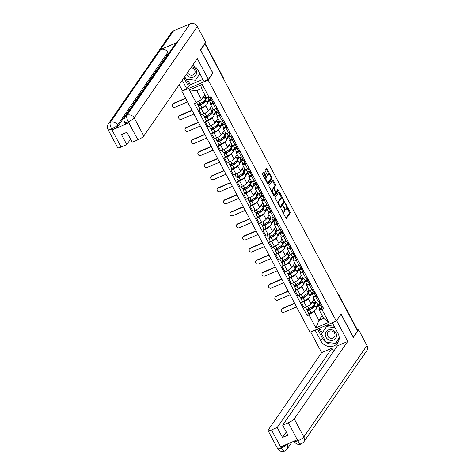 <?xml version="1.0" encoding="UTF-8"?>
<svg xmlns="http://www.w3.org/2000/svg" width="475" height="475" viewBox="0 0 475 475"><rect width="100%" height="100%" fill="white"/><g stroke="black" fill="none" stroke-linecap="round" stroke-linejoin="round"><path stroke-width="0.71" d="M281.372 209.178L285.79 217.983A0.879 0.321 66.8 0 0 286.348 218.488A0.879 0.321 66.8 0 0 286.407 218.435L290.201 212.942A0.879 0.321 66.8 0 0 290.005 211.88L285.718 203.817L285.291 203.502L285.98 205.289A2.814 1.033 66.8 0 1 286.597 208.691L286.283 209.148A2.814 1.033 66.8 0 1 286.098 209.309A2.814 1.033 66.8 0 1 284.317 207.7L283.332 206.34L284.02 208.127A2.814 1.033 66.8 0 1 284.638 211.529L284.323 211.987A2.814 1.033 66.8 0 1 284.133 212.147A2.814 1.033 66.8 0 1 282.352 210.538L281.372 209.178M264.343 172.698A0.879 0.321 66.8 0 0 263.785 172.193A0.879 0.321 66.8 0 0 263.726 172.241L262.663 173.785A0.879 0.321 66.8 0 0 262.859 174.848L267.615 183.801A0.879 0.321 66.8 0 0 268.173 184.306A0.879 0.321 66.8 0 0 268.233 184.252L272.027 178.76A0.879 0.321 66.8 0 0 271.831 177.697L267.069 168.744A0.879 0.321 66.8 0 0 266.517 168.239A0.879 0.321 66.8 0 0 266.457 168.292L265.175 170.151A0.879 0.321 66.8 0 0 265.365 171.214L267.401 175.049A0.879 0.321 66.8 0 0 267.959 175.548A0.879 0.321 66.8 0 0 268.019 175.501L268.654 174.58A2.351 0.861 66.8 0 1 268.808 174.444A2.351 0.861 66.8 0 1 270.418 176.029A2.351 0.861 66.8 0 1 270.809 178.636L268.316 182.252A2.351 0.861 66.8 0 1 268.161 182.388A2.351 0.861 66.8 0 1 266.552 180.809A2.351 0.861 66.8 0 1 266.154 178.196L266.57 177.591A0.879 0.321 66.8 0 0 266.38 176.528L264.343 172.698L263.577 173.025A0.879 0.321 66.8 0 0 263.387 172.734M208.145 80.02L212.937 73.085L200.688 50.053L204.963 43.866L357.61 330.956L353.335 337.143L341.086 314.106L336.3 321.041L208.145 80.02L181.877 91.259L310.032 332.28L336.3 321.041M275.209 197.38A0.879 0.321 66.8 0 0 275.405 198.443L280.161 207.397A0.879 0.321 66.8 0 0 280.719 207.902A0.879 0.321 66.8 0 0 280.778 207.854L284.572 202.356A0.879 0.321 66.8 0 0 284.377 201.293L279.621 192.339A0.879 0.321 66.8 0 0 279.062 191.841A0.879 0.321 66.8 0 0 279.003 191.888L275.209 197.38M273.891 195.599L269.129 186.645A0.879 0.321 66.8 0 1 268.939 185.583L272.733 180.09A0.879 0.321 66.8 0 1 272.787 180.043A0.879 0.321 66.8 0 1 273.345 180.542L275.381 184.377A0.879 0.321 66.8 0 1 275.577 185.44L274.033 187.667A0.879 0.321 66.8 0 0 274.229 188.729L275.583 191.271A0.879 0.321 66.8 0 0 276.135 191.775A0.879 0.321 66.8 0 0 276.195 191.728L277.839 189.371L278.362 190.469L274.502 196.056A0.879 0.321 66.8 0 1 274.449 196.104A0.879 0.321 66.8 0 1 273.891 195.599M182.358 90.565L181.877 91.259M204.963 43.866L204.446 44.086M338.758 295.498L338.889 295.302A1.793 0.374 152 0 0 338.942 295.118L357.556 330.131A1.793 0.374 152 0 1 357.509 330.321L338.889 295.302A1.793 1.621 -145.4 0 0 338.295 294.631M316.968 295.996L315.59 296.584A4.121 0.861 152 0 1 312.942 297.089L315.655 302.189A4.121 0.861 -28 0 0 318.303 301.684L319.681 301.097M308.714 298.098L308.305 298.692A4.121 0.861 152 0 1 303.798 301.631L306.506 306.731A4.121 0.861 -28 0 0 311.018 303.792L314.117 299.303M306.506 306.731L304.172 307.729L301.459 302.628L302.349 301.34M312.942 297.089A4.121 0.861 152 0 1 313.055 296.661L313.387 296.18M303.798 301.631L301.459 302.628M311.915 293.467L310.05 296.163M310.555 283.937L309.178 284.525A4.121 0.861 152 0 1 306.529 285.03L309.243 290.13A4.121 0.861 -28 0 0 311.891 289.625L313.268 289.038M295.937 289.287L295.046 290.569L297.76 295.67L300.099 294.672A4.121 0.861 -28 0 0 304.606 291.733L307.705 287.244M306.529 285.03A4.121 0.861 152 0 1 306.642 284.602L306.975 284.121M302.308 286.039L301.892 286.633A4.121 0.861 152 0 1 297.386 289.572L295.046 290.569M305.502 281.408L303.638 284.103M304.142 271.878L302.765 272.466A4.121 0.861 152 0 1 300.117 272.971L302.83 278.071A4.121 0.861 -28 0 0 305.478 277.566L306.856 276.978M289.524 277.228L288.634 278.51L291.347 283.611L293.687 282.613A4.121 0.861 -28 0 0 298.193 279.674L301.298 275.185M300.117 272.971A4.121 0.861 152 0 1 300.23 272.543L300.562 272.062M295.895 273.98L295.48 274.574A4.121 0.861 152 0 1 290.973 277.513L288.634 278.51M299.09 269.349L297.231 272.044M297.73 259.819L296.353 260.407A4.121 0.861 152 0 1 293.704 260.912L296.418 266.012A4.121 0.861 -28 0 0 299.066 265.507L300.443 264.919M283.112 265.169L282.227 266.451L284.935 271.552L287.274 270.554A4.121 0.861 -28 0 0 291.781 267.615L294.886 263.126M293.704 260.912A4.121 0.861 152 0 1 293.817 260.484L294.15 260.003M289.483 261.921L289.073 262.515A4.121 0.861 152 0 1 284.561 265.454L282.227 266.451M292.677 257.29L290.819 259.985M291.317 247.76L289.94 248.348A4.121 0.861 152 0 1 287.292 248.852L290.005 253.953A4.121 0.861 -28 0 0 292.653 253.448L294.031 252.86M276.699 253.11L275.815 254.392L278.528 259.493L280.862 258.495A4.121 0.861 -28 0 0 285.374 255.556L288.473 251.067M287.292 248.852A4.121 0.861 152 0 1 287.405 248.425L287.737 247.944M283.07 249.862L282.661 250.456A4.121 0.861 152 0 1 278.148 253.395L275.815 254.392M286.265 245.231L284.406 247.926M284.905 235.701L283.533 236.289A4.121 0.861 152 0 1 280.879 236.793L283.593 241.894A4.121 0.861 -28 0 0 286.241 241.389L287.618 240.801M270.287 241.051L269.402 242.333L272.116 247.433L274.449 246.436A4.121 0.861 -28 0 0 278.962 243.497L282.061 239.008M280.879 236.793A4.121 0.861 152 0 1 280.998 236.366L281.331 235.885M276.658 237.803L276.248 238.397A4.121 0.861 152 0 1 271.736 241.336L269.402 242.333M279.858 233.172L277.994 235.867M278.493 223.642L277.121 224.23A4.121 0.861 152 0 1 274.473 224.734L277.18 229.835A4.121 0.861 -28 0 0 279.834 229.33L281.206 228.742M263.874 228.992L262.99 230.274L265.703 235.38L268.037 234.377A4.121 0.861 -28 0 0 272.549 231.438L275.648 226.949M274.473 224.734A4.121 0.861 152 0 1 274.586 224.307L274.918 223.826M270.245 225.744L269.836 226.338A4.121 0.861 152 0 1 265.323 229.277L262.99 230.274M273.446 221.112L271.581 223.808M272.086 211.583L270.708 212.171A4.121 0.861 152 0 1 268.06 212.675L270.774 217.776A4.121 0.861 -28 0 0 273.422 217.271L274.793 216.683M257.468 216.933L256.577 218.215L259.291 223.321L261.624 222.318A4.121 0.861 -28 0 0 266.137 219.385L269.236 214.89M268.06 212.675A4.121 0.861 152 0 1 268.173 212.248L268.506 211.767M263.833 213.685L263.423 214.278A4.121 0.861 152 0 1 258.911 217.217L256.577 218.215M267.033 209.053L265.169 211.749M265.673 199.524L264.296 200.112A4.121 0.861 152 0 1 261.648 200.616L264.361 205.717A4.121 0.861 -28 0 0 267.009 205.212L268.387 204.624M251.055 204.873L250.165 206.156L252.878 211.262L255.212 210.259A4.121 0.861 -28 0 0 259.724 207.326L262.823 202.831M261.648 200.616A4.121 0.861 152 0 1 261.761 200.189L262.093 199.708M257.42 201.626L257.011 202.219A4.121 0.861 152 0 1 252.504 205.158L250.165 206.156M260.621 196.994L258.756 199.69M259.261 187.465L257.883 188.053A4.121 0.861 152 0 1 255.235 188.557L257.949 193.658A4.121 0.861 -28 0 0 260.597 193.159L261.974 192.565M244.643 192.814L243.752 194.097L246.466 199.203L248.805 198.2A4.121 0.861 -28 0 0 253.312 195.267L256.417 190.772M255.235 188.557A4.121 0.861 152 0 1 255.348 188.13L255.681 187.649M251.014 189.567L250.598 190.16A4.121 0.861 152 0 1 246.092 193.099L243.752 194.097M254.208 184.935L252.35 187.631M252.848 175.406L251.471 175.993A4.121 0.861 152 0 1 248.823 176.498L251.536 181.598A4.121 0.861 -28 0 0 254.184 181.1L255.562 180.506M238.23 180.755L237.34 182.044L240.053 187.144L242.393 186.141A4.121 0.861 -28 0 0 246.899 183.208L250.004 178.713M248.823 176.498A4.121 0.861 152 0 1 248.936 176.071L249.268 175.59M244.601 177.507L244.192 178.101A4.121 0.861 152 0 1 239.679 181.04L237.34 182.044M247.796 172.882L245.937 175.578M246.436 163.347L245.058 163.934A4.121 0.861 152 0 1 242.41 164.439L245.124 169.539A4.121 0.861 -28 0 0 247.772 169.041L249.149 168.447M231.818 168.696L230.933 169.985L233.641 175.085L235.98 174.082A4.121 0.861 -28 0 0 240.493 171.148L243.592 166.654M242.41 164.439A4.121 0.861 152 0 1 242.523 164.012L242.856 163.531M238.189 165.448L237.779 166.048A4.121 0.861 152 0 1 233.267 168.981L230.933 169.985M241.383 160.823L239.525 163.519M240.023 151.287L238.646 151.875A4.121 0.861 152 0 1 235.998 152.38L238.711 157.48A4.121 0.861 -28 0 0 241.359 156.982L242.737 156.394M225.405 156.637L224.521 157.926L227.234 163.026L229.567 162.028A4.121 0.861 -28 0 0 234.08 159.089L237.179 154.601M235.998 152.38A4.121 0.861 152 0 1 236.111 151.952L236.443 151.472M231.776 153.389L231.367 153.989A4.121 0.861 152 0 1 226.854 156.922L224.521 157.926M234.971 148.764L233.112 151.46M233.611 139.228L232.239 139.816A4.121 0.861 152 0 1 229.591 140.321L232.299 145.421A4.121 0.861 -28 0 0 234.947 144.923L236.324 144.335M218.993 144.578L218.108 145.867L220.822 150.967L223.155 149.969A4.121 0.861 -28 0 0 227.667 147.03L230.767 142.542M229.591 140.321A4.121 0.861 152 0 1 229.704 139.893L230.037 139.412M225.364 141.33L224.954 141.93A4.121 0.861 152 0 1 220.442 144.863L218.108 145.867M228.564 136.705L226.7 139.401M227.198 127.169L225.827 127.763A4.121 0.861 152 0 1 223.179 128.262L225.892 133.368A4.121 0.861 -28 0 0 228.54 132.863L229.912 132.276M212.58 132.519L211.696 133.808L214.409 138.908L216.743 137.91A4.121 0.861 -28 0 0 221.255 134.971L224.354 130.482M223.179 128.262A4.121 0.861 152 0 1 223.292 127.84L223.624 127.353M218.951 129.271L218.542 129.871A4.121 0.861 152 0 1 214.029 132.804L211.696 133.808M222.152 124.646L220.287 127.342M220.792 115.11L219.414 115.704A4.121 0.861 152 0 1 216.766 116.203L219.48 121.309A4.121 0.861 -28 0 0 222.128 120.804L223.499 120.217M206.174 120.46L205.283 121.748L207.997 126.849L210.33 125.851A4.121 0.861 -28 0 0 214.842 122.912L217.942 118.423M216.766 116.203A4.121 0.861 152 0 1 216.879 115.781L217.212 115.3M212.539 117.218L212.129 117.812A4.121 0.861 152 0 1 207.617 120.745L205.283 121.748M215.739 112.587L213.875 115.282M214.379 103.057L213.002 103.645A4.121 0.861 152 0 1 210.354 104.144L213.067 109.25A4.121 0.861 -28 0 0 215.715 108.745L217.093 108.157M199.761 108.401L198.871 109.689L201.584 114.79L203.917 113.792A4.121 0.861 -28 0 0 208.43 110.853L211.529 106.364M210.354 104.144A4.121 0.861 152 0 1 210.467 103.722L210.799 103.241M206.126 105.159L205.717 105.753A4.121 0.861 152 0 1 201.21 108.692L198.871 109.689M209.327 100.528L207.462 103.223M315.127 310.157L314.201 311.499L318.927 320.387L323.677 318.357L318.951 309.463L319.8 308.239M318.327 305.526L316.463 308.222M322.222 315.62L318.927 320.387L315.911 327.869L309.005 314.883L314.201 311.499M318.951 309.463L321.872 309.373L328.777 322.365L315.911 327.869M196.306 102.927L189.4 89.941L202.267 84.437L209.172 97.423L206.251 97.512L201.525 88.617L196.775 90.654L201.501 99.542L194.507 103.692L307.206 315.649L309.005 314.883M321.872 309.373L323.671 308.608L210.971 96.651L209.172 97.423M201.501 99.542L204.796 94.774M308.762 313.399L307.206 315.649M328.777 322.365L323.677 318.357M201.525 88.617L202.267 84.437M196.775 90.654L189.4 89.941M282.803 212.367A2.814 1.033 66.8 0 0 283.367 212.473L284.133 212.147M284.543 209.362A2.814 1.033 66.8 0 0 285.332 209.635L286.098 209.309M285.98 218.274L289.435 213.269A0.879 0.321 66.8 0 0 289.239 212.206L286.728 207.474M281.835 198.283L278.855 192.672A0.879 0.321 66.8 0 0 278.665 192.381M280.351 207.688L283.807 202.688A0.879 0.321 66.8 0 0 283.682 201.768M280.012 206.138L280.446 206.453L283.777 201.632L283.053 199.785A2.814 1.033 66.8 0 0 281.277 198.176A2.814 1.033 66.8 0 0 281.087 198.336L278.813 201.632A2.814 1.033 66.8 0 0 279.431 205.034L280.012 206.138L279.591 206.316M281.277 198.176L280.511 198.508A2.814 1.033 66.8 0 0 280.321 198.663L281.087 198.336M277.917 203.175A2.814 1.033 66.8 0 1 278.047 201.958L280.321 198.663M273.303 188.688A0.879 0.321 66.8 0 1 273.273 187.993L274.811 185.767A0.879 0.321 66.8 0 0 274.615 184.704L272.579 180.868A0.879 0.321 66.8 0 0 272.389 180.583M274.081 195.89L277.596 190.796L277.412 189.964M272.442 189.976A2.351 0.861 66.8 0 0 272.834 192.589A2.351 0.861 66.8 0 0 274.443 194.168A2.351 0.861 66.8 0 0 274.598 194.037L275.476 192.761A0.879 0.321 66.8 0 0 275.286 191.698L273.933 189.157A0.879 0.321 66.8 0 0 273.38 188.652A0.879 0.321 66.8 0 0 273.321 188.706L271.676 190.309A2.351 0.861 66.8 0 0 271.552 191.199M273.279 194.447A2.351 0.861 66.8 0 0 273.677 194.495L274.443 194.168M272.686 188.973A0.879 0.321 66.8 0 0 272.614 188.985A0.879 0.321 66.8 0 0 272.555 189.032L273.321 188.706M271.676 190.309L272.555 189.032M265.264 179.378A2.351 0.861 66.8 0 1 265.388 178.523L265.804 177.917A0.879 0.321 66.8 0 0 265.614 176.854L263.577 173.025M267.021 182.679A2.351 0.861 66.8 0 0 267.395 182.715L268.161 182.388M268.808 174.444L268.043 174.776A2.351 0.861 66.8 0 0 267.888 174.907L268.654 174.58M267.591 175.334L267.888 174.907M269.183 174.479L266.303 169.07A0.879 0.321 66.8 0 0 266.119 168.785M267.805 184.092L271.261 179.087A0.879 0.321 66.8 0 0 271.065 178.024L270.94 177.787M312.746 301.287A6.804 1.425 152 0 1 312.829 301.387A6.804 1.425 152 0 1 312.645 302.094A6.804 1.425 152 0 1 311.256 303.448M312.829 301.387L314.331 304.208A6.804 1.425 152 0 1 314.147 304.914A6.804 1.425 152 0 1 308.94 308.691L308.821 308.75A2.262 0.475 152 0 1 306.624 309.385L305.455 307.183M313.322 305.799A5.641 1.182 152 0 1 313.963 305.995A5.641 1.182 152 0 1 313.809 306.577A5.641 1.182 152 0 1 309.492 309.706L308.311 310.074L309.385 308.453M308.293 309.017L307.343 310.389A2.262 0.475 -28 0 0 307.283 310.62A2.262 0.475 -28 0 0 309.48 309.991L309.593 309.932A6.804 1.425 -28 0 0 314.8 306.149A6.804 1.425 -28 0 0 314.99 305.449A6.804 1.425 -28 0 0 314.266 305.211L315.845 302.925L315.186 301.684L313.945 303.483M314.99 305.449L316.492 308.269A6.804 1.425 152 0 1 316.303 308.976A6.804 1.425 152 0 1 311.095 312.752L310.983 312.811A2.262 0.475 152 0 1 308.78 313.447L307.283 310.62M294.678 303.4L282.215 308.732A2.013 1.829 -145.4 0 0 281.711 311.63A2.013 1.829 -145.4 0 0 284.062 312.212L296.525 306.88M281.479 309.326L281.764 308.922A2.013 1.829 34.6 0 1 282.494 308.328L294.553 303.169M318.66 304.285A6.804 1.425 -28 0 0 318.214 305.318A6.804 1.425 -28 0 0 320.572 305.235L320.661 305.205A2.262 0.475 -28 0 0 321.652 304.813M323.154 307.634A2.262 0.475 152 0 1 322.163 308.026L322.074 308.055A6.804 1.425 152 0 1 319.717 308.138L318.214 305.318M320.999 303.572A2.262 0.475 152 0 1 320.008 303.97L319.912 303.994A6.804 1.425 152 0 1 317.555 304.077L316.593 302.266M321.533 304.588L321.195 304.701A5.641 1.182 152 0 1 319.242 304.772A5.641 1.182 152 0 1 319.438 304.131M313.197 305.906L313.66 306.773M318.333 304.315L316.101 307.545M314.497 302.688L314.848 303.347L314.296 304.148M314.848 303.347L315.845 302.925M335.35 343.354L339.203 337.725L335.35 343.354L325.969 342.243A10.07 9.132 -145.4 0 1 322.507 338.384L320.815 340.842A10.07 9.132 -145.4 0 0 337.719 342.879A10.07 9.132 -145.4 0 0 338.046 333.468L332.34 322.739M320.815 340.842L315.109 330.107M310.703 331.995L321.67 352.622L331.972 348.211L277.216 427.5L271.51 429.94L281.248 448.067L280.743 446.862L297.213 439.82L297.902 440.937L288.361 422.732A5.373 1.122 -28 0 0 294.245 418.902L303.84 436.947L366.967 345.539L358.607 329.804L353.347 337.422L341.014 314.236L336.615 320.607L347.712 341.478L294.245 418.902M333.64 351.346L331.972 348.211M286.288 432.012L282.518 437.469L287.957 435.142L282.655 425.173L337.41 345.883L347.712 341.478M321.67 352.622L268.203 430.041A5.373 1.122 -28 0 0 268.054 430.593A5.373 1.122 -28 0 0 271.51 429.94M366.967 345.539A5.504 4.993 34.6 0 1 366.789 350.681L303.662 442.094A5.504 4.993 34.6 0 0 303.84 436.947A5.373 1.122 152 0 1 297.956 440.782M357.544 330.262L358.607 329.804M282.655 425.173L288.361 422.732M282.518 437.469L277.216 427.5M325.992 342.249A10.07 9.132 -145.4 0 0 338.455 341.572M322.507 338.384L317.555 329.062M335.403 343.277L339.203 338.188M318.778 328.54L321.587 333.818M336.045 342.344L336.342 342.38M319.705 328.142L322.228 332.88M287.185 444.077C286.188 445.277 284.228 446.553 281.301 447.907M287.197 444.101A5.504 4.993 34.6 0 1 287.007 449.219L284.685 451.131C281.675 452.111 279.336 451.28 277.655 448.643A5.373 1.122 -28 0 0 281.111 447.99M285.042 450.828C284.127 451.678 282.863 450.757 281.253 448.079M294.114 441.144L294.31 441.518C295.978 444.137 298.306 444.974 301.298 444.018L303.662 442.094M301.661 443.715C300.752 444.57 299.499 443.644 297.902 440.948M169.035 53.057L168.358 53.348L118.115 126.107A5.373 1.122 152 0 1 112.231 129.936L128.695 122.888A5.373 1.122 152 0 1 125.246 123.548L124.688 122.502C123.737 120.567 123.844 118.667 125.014 116.802L175.263 44.044A5.504 4.993 34.6 0 1 177.223 42.435L190.107 23.78A5.504 4.993 34.6 0 1 197.345 26.523L205.711 42.251L200.45 49.869L212.782 73.061L208.377 79.432L203.977 81.32L198.14 70.342A10.07 9.132 -145.4 0 0 192.583 65.366M208.377 79.432L197.279 58.562L143.812 135.981A5.373 1.122 152 0 1 137.928 139.816L132.228 142.257L126.926 132.282L121.487 134.609L126.789 144.584L121.083 147.024A5.373 1.122 152 0 1 117.628 147.678L108.033 129.627A5.373 1.122 -28 0 0 111.482 128.974L121.083 147.024M187.382 79.272L190.309 84.776L189.662 85.708L188.438 86.236L186.74 88.688L182.341 90.577L179.223 84.71M186.74 88.688L182.275 80.287M190.309 84.776L202.938 79.373M108.033 129.627C107.077 127.692 107.184 125.792 108.359 123.927L171.487 32.52A5.504 4.993 34.6 0 1 173.488 30.893L160.603 49.548A5.504 4.993 34.6 0 1 167.806 52.303L117.562 125.062L118.115 126.107M190.107 23.78L173.488 30.893M125.014 116.802A5.504 4.993 34.6 0 1 126.979 115.193L177.223 42.435L160.603 49.548L110.36 122.307C109.701 123.72 110.099 125.887 111.536 128.808L111.482 128.974M126.789 144.584L130.56 139.122M168.358 53.348L167.806 52.303M188.438 86.236L183.973 77.835M186.164 79.129L189.662 85.708M124.836 121.95C124.308 122.948 125.412 122.912 128.143 121.849L128.695 122.888M197.345 26.523L134.217 117.937A5.504 4.993 34.6 0 0 126.979 115.193C126.326 116.612 126.73 118.774 128.191 121.677L128.143 121.849M333.581 340.035A5.819 5.278 -145.4 0 0 335.89 332.88A5.819 5.278 -145.4 0 0 328.237 329.983A5.819 5.278 -145.4 0 0 325.933 337.137A5.819 5.278 -145.4 0 0 333.581 340.035M332.993 338.081A3.984 3.61 -145.4 0 0 334.442 336.906A3.984 3.61 -145.4 0 0 333.99 332.352A3.984 3.61 -145.4 0 0 329.335 331.2A3.984 3.61 -145.4 0 0 327.887 332.375A3.984 3.61 -145.4 0 0 328.338 336.935A3.984 3.61 -145.4 0 0 332.993 338.081M325.969 342.243L321.533 333.901L327.334 325.423L334.198 326.23M326.473 326.663L334.958 327.667M186.295 74.468A5.819 5.278 -145.4 0 0 193.675 76.908A5.819 5.278 -145.4 0 0 196.561 71.404A5.819 5.278 -145.4 0 0 191.757 66.559M187.643 72.521A3.984 3.61 -145.4 0 0 193.088 74.955A3.984 3.61 -145.4 0 0 194.536 73.779A3.984 3.61 -145.4 0 0 194.554 69.861A3.984 3.61 -145.4 0 0 190.914 67.777M195.439 80.228L199.916 73.678L195.439 80.228L186.063 79.117L184.769 76.683M306.333 289.233A6.804 1.425 152 0 1 306.423 289.328A6.804 1.425 152 0 1 306.233 290.035A6.804 1.425 152 0 1 304.849 291.389M306.423 289.328L307.919 292.155A6.804 1.425 152 0 1 307.735 292.855A6.804 1.425 152 0 1 302.527 296.632L302.415 296.691A2.262 0.475 152 0 1 300.212 297.326L299.042 295.123M306.909 293.74A5.641 1.182 152 0 1 307.551 293.936A5.641 1.182 152 0 1 307.396 294.518A5.641 1.182 152 0 1 303.08 297.653L301.898 298.015L302.973 296.394M301.88 296.958L300.93 298.33A2.262 0.475 -28 0 0 300.871 298.561A2.262 0.475 -28 0 0 303.068 297.932L303.181 297.873A6.804 1.425 -28 0 0 308.388 294.09A6.804 1.425 -28 0 0 308.578 293.39A6.804 1.425 -28 0 0 307.853 293.152L309.433 290.866L308.774 289.625L307.533 291.424M308.578 293.39L310.08 296.21A6.804 1.425 152 0 1 309.89 296.917A6.804 1.425 152 0 1 304.683 300.693L304.57 300.752A2.262 0.475 152 0 1 302.367 301.387L300.871 298.561M288.266 291.341L275.803 296.673A2.013 1.829 -145.4 0 0 275.298 299.571A2.013 1.829 -145.4 0 0 277.655 300.152L290.112 294.821M275.072 297.267L275.352 296.863A2.013 1.829 34.6 0 1 276.082 296.269L288.141 291.11M312.253 292.226A6.804 1.425 -28 0 0 311.802 293.259A6.804 1.425 -28 0 0 314.159 293.176L314.254 293.146A2.262 0.475 -28 0 0 315.24 292.754M316.742 295.575A2.262 0.475 152 0 1 315.75 295.967L315.661 295.996A6.804 1.425 152 0 1 313.304 296.079L311.802 293.259M314.587 291.513A2.262 0.475 152 0 1 313.595 291.911L313.5 291.935A6.804 1.425 152 0 1 311.143 292.018L310.181 290.207M315.121 292.529L314.782 292.642A5.641 1.182 152 0 1 312.829 292.713A5.641 1.182 152 0 1 313.025 292.072M306.785 293.847L307.248 294.714M311.921 292.256L309.694 295.486M308.085 290.629L308.435 291.294L307.889 292.089M308.435 291.294L309.433 290.866M299.927 277.174A6.804 1.425 152 0 1 300.01 277.269A6.804 1.425 152 0 1 299.82 277.976A6.804 1.425 152 0 1 298.437 279.33M300.01 277.269L301.506 280.096A6.804 1.425 152 0 1 301.322 280.796A6.804 1.425 152 0 1 296.115 284.572L296.002 284.632A2.262 0.475 152 0 1 293.799 285.267L292.63 283.064M300.497 281.681A5.641 1.182 152 0 1 301.138 281.877A5.641 1.182 152 0 1 300.984 282.459A5.641 1.182 152 0 1 296.667 285.594L295.486 285.956L296.56 284.335M295.468 284.899L294.518 286.271A2.262 0.475 -28 0 0 294.458 286.508A2.262 0.475 -28 0 0 296.655 285.873L296.774 285.813A6.804 1.425 -28 0 0 301.981 282.031A6.804 1.425 -28 0 0 302.165 281.331A6.804 1.425 -28 0 0 301.441 281.093L303.02 278.807L302.361 277.572L301.12 279.365M302.165 281.331L303.668 284.151A6.804 1.425 152 0 1 303.478 284.858A6.804 1.425 152 0 1 298.27 288.634L298.158 288.693A2.262 0.475 152 0 1 295.961 289.328L294.458 286.508M281.853 279.282L269.39 284.614A2.013 1.829 -145.4 0 0 268.886 287.512A2.013 1.829 -145.4 0 0 271.243 288.093L283.7 282.762M268.66 285.208L268.939 284.804A2.013 1.829 34.6 0 1 269.669 284.21L281.728 279.051M305.841 280.167A6.804 1.425 -28 0 0 305.389 281.2A6.804 1.425 -28 0 0 307.747 281.117L307.842 281.087A2.262 0.475 -28 0 0 308.833 280.695M310.329 283.516A2.262 0.475 152 0 1 309.338 283.908L309.249 283.937A6.804 1.425 152 0 1 306.892 284.02L305.389 281.2M308.174 279.46A2.262 0.475 152 0 1 307.183 279.852L307.093 279.876A6.804 1.425 152 0 1 304.73 279.959L303.768 278.148M308.708 280.47L308.37 280.582A5.641 1.182 152 0 1 306.417 280.654A5.641 1.182 152 0 1 306.613 280.012M300.378 281.788L300.835 282.655M305.508 280.197L303.282 283.427M301.673 278.57L302.023 279.235L301.477 280.03M302.023 279.235L303.02 278.807M293.514 265.115A6.804 1.425 152 0 1 293.598 265.21A6.804 1.425 152 0 1 293.408 265.917A6.804 1.425 152 0 1 292.024 267.271M293.598 265.21L295.094 268.037A6.804 1.425 152 0 1 294.91 268.737A6.804 1.425 152 0 1 289.702 272.513L289.59 272.579A2.262 0.475 152 0 1 287.387 273.208L286.217 271.005M294.084 269.622A5.641 1.182 152 0 1 294.726 269.818A5.641 1.182 152 0 1 294.571 270.4A5.641 1.182 152 0 1 290.255 273.535L289.073 273.903L290.148 272.276M289.055 272.84L288.111 274.212A2.262 0.475 -28 0 0 288.046 274.449A2.262 0.475 -28 0 0 290.249 273.814L290.362 273.754A6.804 1.425 -28 0 0 295.569 269.978A6.804 1.425 -28 0 0 295.753 269.272A6.804 1.425 -28 0 0 295.028 269.034L296.608 266.748L295.949 265.513L294.708 267.306M295.753 269.272L297.255 272.092A6.804 1.425 152 0 1 297.065 272.798A6.804 1.425 152 0 1 291.858 276.575L291.745 276.634A2.262 0.475 152 0 1 289.548 277.269L288.046 274.449M275.441 267.223L262.978 272.555A2.013 1.829 -145.4 0 0 262.473 275.452A2.013 1.829 -145.4 0 0 264.83 276.034L277.293 270.702M262.248 273.155L262.527 272.745A2.013 1.829 34.6 0 1 263.257 272.151L275.316 266.992M299.428 268.108A6.804 1.425 -28 0 0 298.977 269.141A6.804 1.425 -28 0 0 301.334 269.058L301.429 269.028A2.262 0.475 -28 0 0 302.421 268.636M303.917 271.457A2.262 0.475 152 0 1 302.925 271.848L302.836 271.878A6.804 1.425 152 0 1 300.479 271.961L298.977 269.141M301.762 267.401A2.262 0.475 152 0 1 300.77 267.793L300.681 267.817A6.804 1.425 152 0 1 298.324 267.9L297.356 266.089M302.296 268.411L301.963 268.523A5.641 1.182 152 0 1 300.004 268.595A5.641 1.182 152 0 1 300.206 267.953M293.966 269.729L294.423 270.596M299.096 268.137L296.869 271.368M295.26 266.511L295.616 267.176L295.064 267.971M295.616 267.176L296.608 266.748M287.102 253.056A6.804 1.425 152 0 1 287.185 253.157A6.804 1.425 152 0 1 286.995 253.858A6.804 1.425 152 0 1 285.612 255.212M287.185 253.157L288.687 255.977A6.804 1.425 152 0 1 288.497 256.678A6.804 1.425 152 0 1 283.29 260.454L283.177 260.52A2.262 0.475 152 0 1 280.974 261.149L279.805 258.946M287.672 257.563A5.641 1.182 152 0 1 288.313 257.759A5.641 1.182 152 0 1 288.159 258.341A5.641 1.182 152 0 1 283.842 261.476L282.661 261.844L283.735 260.217M282.649 260.781L281.699 262.152A2.262 0.475 -28 0 0 281.633 262.39A2.262 0.475 -28 0 0 283.836 261.755L283.949 261.695A6.804 1.425 -28 0 0 289.156 257.919A6.804 1.425 -28 0 0 289.34 257.212A6.804 1.425 -28 0 0 288.616 256.975L290.195 254.689L289.542 253.454L288.301 255.247M289.34 257.212L290.842 260.033A6.804 1.425 152 0 1 290.652 260.739A6.804 1.425 152 0 1 285.445 264.516L285.332 264.575A2.262 0.475 152 0 1 283.136 265.21L281.633 262.39M269.028 255.164L256.565 260.496A2.013 1.829 -145.4 0 0 256.067 263.399A2.013 1.829 -145.4 0 0 258.418 263.975L270.881 258.643M255.835 261.096L256.114 260.686A2.013 1.829 34.6 0 1 256.844 260.092L268.903 254.933M293.016 256.049A6.804 1.425 -28 0 0 292.564 257.082A6.804 1.425 -28 0 0 294.928 256.999L295.017 256.969A2.262 0.475 -28 0 0 296.008 256.577M297.51 259.397A2.262 0.475 152 0 1 296.519 259.789L296.424 259.819A6.804 1.425 152 0 1 294.067 259.902L292.564 257.082M295.349 255.342A2.262 0.475 152 0 1 294.358 255.734L294.268 255.758A6.804 1.425 152 0 1 291.911 255.847L290.943 254.03M295.889 256.352L295.551 256.464A5.641 1.182 152 0 1 293.598 256.536A5.641 1.182 152 0 1 293.793 255.894M287.553 257.67L288.01 258.537M292.683 256.078L290.457 259.308M288.848 254.452L289.204 255.117L288.652 255.912M289.204 255.117L290.195 254.689M280.689 240.997A6.804 1.425 152 0 1 280.772 241.098A6.804 1.425 152 0 1 280.588 241.799A6.804 1.425 152 0 1 279.199 243.152M280.772 241.098L282.275 243.918A6.804 1.425 152 0 1 282.085 244.619A6.804 1.425 152 0 1 276.877 248.401L276.765 248.461A2.262 0.475 152 0 1 274.568 249.09L273.392 246.887M281.259 245.504A5.641 1.182 152 0 1 281.901 245.7A5.641 1.182 152 0 1 281.746 246.282A5.641 1.182 152 0 1 277.43 249.417L276.248 249.785L277.323 248.158M276.236 248.722L275.286 250.093A2.262 0.475 -28 0 0 275.221 250.331A2.262 0.475 -28 0 0 277.424 249.696L277.537 249.636A6.804 1.425 -28 0 0 282.744 245.86A6.804 1.425 -28 0 0 282.934 245.153A6.804 1.425 -28 0 0 282.209 244.916L283.783 242.63L283.13 241.395L281.889 243.188M282.934 245.153L284.43 247.974A6.804 1.425 152 0 1 284.246 248.68A6.804 1.425 152 0 1 279.039 252.457L278.92 252.516A2.262 0.475 152 0 1 276.723 253.151L275.221 250.331M262.616 243.111L250.159 248.437A2.013 1.829 -145.4 0 0 249.654 251.34A2.013 1.829 -145.4 0 0 252.005 251.916L264.468 246.584M249.422 249.037L249.702 248.633A2.013 1.829 34.6 0 1 250.438 248.033L262.497 242.873M286.603 243.99A6.804 1.425 -28 0 0 286.158 245.023A6.804 1.425 -28 0 0 288.515 244.94L288.604 244.91A2.262 0.475 -28 0 0 289.596 244.518M291.098 247.338A2.262 0.475 152 0 1 290.106 247.73L290.011 247.76A6.804 1.425 152 0 1 287.654 247.843L286.158 245.023M288.937 243.283A2.262 0.475 152 0 1 287.945 243.675L287.856 243.705A6.804 1.425 152 0 1 285.499 243.788L284.531 241.971M289.477 244.292L289.138 244.405A5.641 1.182 152 0 1 287.185 244.477A5.641 1.182 152 0 1 287.381 243.835M281.141 245.611L281.598 246.477M286.271 244.019L284.044 247.249M282.435 242.393L282.791 243.058L282.239 243.853M282.791 243.058L283.783 242.63M274.277 228.938A6.804 1.425 152 0 1 274.36 229.039A6.804 1.425 152 0 1 274.176 229.74A6.804 1.425 152 0 1 272.787 231.093M274.36 229.039L275.862 231.859A6.804 1.425 152 0 1 275.672 232.56A6.804 1.425 152 0 1 270.465 236.342L270.352 236.402A2.262 0.475 152 0 1 268.155 237.031L266.98 234.828M274.853 233.445A5.641 1.182 152 0 1 275.494 233.641A5.641 1.182 152 0 1 275.334 234.223A5.641 1.182 152 0 1 271.017 237.357L269.842 237.726L270.91 236.099M269.824 236.663L268.874 238.034A2.262 0.475 -28 0 0 268.808 238.272A2.262 0.475 -28 0 0 271.011 237.637L271.124 237.577A6.804 1.425 -28 0 0 276.331 233.801A6.804 1.425 -28 0 0 276.521 233.094A6.804 1.425 -28 0 0 275.797 232.857L277.376 230.571L276.717 229.336L275.476 231.129M276.521 233.094L278.017 235.915A6.804 1.425 152 0 1 277.833 236.621A6.804 1.425 152 0 1 272.626 240.398L272.513 240.457A2.262 0.475 152 0 1 270.311 241.092L268.808 238.272M256.203 231.052L243.746 236.384A2.013 1.829 -145.4 0 0 243.242 239.281A2.013 1.829 -145.4 0 0 245.593 239.857L258.056 234.525M243.01 236.977L243.289 236.574A2.013 1.829 34.6 0 1 244.025 235.974L256.084 230.82M280.191 231.931A6.804 1.425 -28 0 0 279.745 232.964A6.804 1.425 -28 0 0 282.103 232.881L282.192 232.851A2.262 0.475 -28 0 0 283.183 232.459M284.685 235.279A2.262 0.475 152 0 1 283.694 235.671L283.599 235.701A6.804 1.425 152 0 1 281.242 235.784L279.745 232.964M282.524 231.224A2.262 0.475 152 0 1 281.533 231.616L281.443 231.646A6.804 1.425 152 0 1 279.086 231.729L278.124 229.912M283.064 232.233L282.726 232.346A5.641 1.182 152 0 1 280.772 232.417A5.641 1.182 152 0 1 280.968 231.776M274.728 233.552L275.185 234.418M279.864 231.96L277.632 235.19M276.028 230.333L276.379 230.998L275.827 231.794M276.379 230.998L277.376 230.571M267.864 216.879A6.804 1.425 152 0 1 267.947 216.98A6.804 1.425 152 0 1 267.763 217.681A6.804 1.425 152 0 1 266.374 219.034M267.947 216.98L269.45 219.8A6.804 1.425 152 0 1 269.26 220.501A6.804 1.425 152 0 1 264.053 224.283L263.94 224.342A2.262 0.475 152 0 1 261.743 224.972L260.567 222.769M268.44 221.386A5.641 1.182 152 0 1 269.082 221.582A5.641 1.182 152 0 1 268.927 222.169A5.641 1.182 152 0 1 264.611 225.298L263.429 225.667L264.498 224.04M263.411 224.604L262.461 225.975A2.262 0.475 -28 0 0 262.402 226.213A2.262 0.475 -28 0 0 264.599 225.578L264.712 225.518A6.804 1.425 -28 0 0 269.919 221.742A6.804 1.425 -28 0 0 270.109 221.035A6.804 1.425 -28 0 0 269.384 220.798L270.964 218.512L270.305 217.277L269.064 219.076M270.109 221.035L271.605 223.856A6.804 1.425 152 0 1 271.421 224.562A6.804 1.425 152 0 1 266.214 228.338L266.101 228.398A2.262 0.475 152 0 1 263.898 229.033L262.402 226.213M249.797 218.993L237.334 224.325A2.013 1.829 -145.4 0 0 236.829 227.222A2.013 1.829 -145.4 0 0 239.18 227.798L251.643 222.472M236.598 224.918L236.877 224.515A2.013 1.829 34.6 0 1 237.613 223.921L249.672 218.761M273.778 219.872A6.804 1.425 -28 0 0 273.333 220.905A6.804 1.425 -28 0 0 275.69 220.822L275.779 220.792A2.262 0.475 -28 0 0 276.771 220.4M278.273 223.22A2.262 0.475 152 0 1 277.281 223.612L277.192 223.642A6.804 1.425 152 0 1 274.835 223.725L273.333 220.905M276.112 219.165A2.262 0.475 152 0 1 275.126 219.557L275.031 219.587A6.804 1.425 152 0 1 272.674 219.67L271.712 217.853M276.652 220.174L276.313 220.287A5.641 1.182 152 0 1 274.36 220.358A5.641 1.182 152 0 1 274.556 219.717M268.316 221.493L268.779 222.359M273.452 219.901L271.219 223.131M269.616 218.274L269.966 218.939L269.414 219.735M269.966 218.939L270.964 218.512M261.452 204.82A6.804 1.425 152 0 1 261.535 204.921A6.804 1.425 152 0 1 261.351 205.622A6.804 1.425 152 0 1 259.962 206.975M261.535 204.921L263.037 207.741A6.804 1.425 152 0 1 262.853 208.448A6.804 1.425 152 0 1 257.646 212.224L257.527 212.283A2.262 0.475 152 0 1 255.33 212.919L254.161 210.71M262.028 209.327A5.641 1.182 152 0 1 262.669 209.523A5.641 1.182 152 0 1 262.515 210.11A5.641 1.182 152 0 1 258.198 213.239L257.017 213.607L258.091 211.981M256.999 212.545L256.049 213.916A2.262 0.475 -28 0 0 255.989 214.154A2.262 0.475 -28 0 0 258.186 213.518L258.299 213.459A6.804 1.425 -28 0 0 263.506 209.683A6.804 1.425 -28 0 0 263.696 208.976A6.804 1.425 -28 0 0 262.972 208.739L264.551 206.453L263.892 205.218L262.651 207.017M263.696 208.976L265.198 211.797A6.804 1.425 152 0 1 265.008 212.503A6.804 1.425 152 0 1 259.801 216.279L259.688 216.339A2.262 0.475 152 0 1 257.486 216.974L255.989 214.154M243.384 206.934L230.921 212.266A2.013 1.829 -145.4 0 0 230.417 215.163A2.013 1.829 -145.4 0 0 232.768 215.745L245.231 210.413M230.191 212.859L230.47 212.456A2.013 1.829 34.6 0 1 231.2 211.862L243.259 206.702M267.366 207.812A6.804 1.425 -28 0 0 266.92 208.846A6.804 1.425 -28 0 0 269.277 208.763L269.367 208.733A2.262 0.475 -28 0 0 270.358 208.341M271.86 211.161A2.262 0.475 152 0 1 270.869 211.559L270.78 211.583A6.804 1.425 152 0 1 268.423 211.666L266.92 208.846M269.705 207.106A2.262 0.475 152 0 1 268.713 207.498L268.618 207.527A6.804 1.425 152 0 1 266.261 207.611L265.299 205.794M270.239 208.115L269.901 208.228A5.641 1.182 152 0 1 267.947 208.299A5.641 1.182 152 0 1 268.143 207.658M261.903 209.433L262.366 210.3M267.039 207.842L264.807 211.072M263.203 206.215L263.554 206.88L263.002 207.676M263.554 206.88L264.551 206.453M255.039 192.761A6.804 1.425 152 0 1 255.128 192.862A6.804 1.425 152 0 1 254.938 193.562A6.804 1.425 152 0 1 253.555 194.916M255.128 192.862L256.625 195.682A6.804 1.425 152 0 1 256.441 196.389A6.804 1.425 152 0 1 251.233 200.165L251.121 200.224A2.262 0.475 152 0 1 248.918 200.86L247.748 198.651M255.615 197.268A5.641 1.182 152 0 1 256.257 197.463A5.641 1.182 152 0 1 256.102 198.051A5.641 1.182 152 0 1 251.786 201.18L250.604 201.548L251.679 199.922M250.586 200.486L249.636 201.863A2.262 0.475 -28 0 0 249.577 202.095A2.262 0.475 -28 0 0 251.774 201.459L251.887 201.4A6.804 1.425 -28 0 0 257.094 197.624A6.804 1.425 -28 0 0 257.284 196.917A6.804 1.425 -28 0 0 256.559 196.68L258.139 194.394L257.48 193.159L256.239 194.958M257.284 196.917L258.786 199.737A6.804 1.425 152 0 1 258.596 200.444A6.804 1.425 152 0 1 253.389 204.22L253.276 204.28A2.262 0.475 152 0 1 251.073 204.915L249.577 202.095M236.972 194.875L224.509 200.207A2.013 1.829 -145.4 0 0 224.004 203.104A2.013 1.829 -145.4 0 0 226.361 203.686L238.818 198.354M223.778 200.8L224.058 200.397A2.013 1.829 34.6 0 1 224.788 199.803L236.847 194.643M260.959 195.753A6.804 1.425 -28 0 0 260.508 196.787A6.804 1.425 -28 0 0 262.865 196.703L262.96 196.674A2.262 0.475 -28 0 0 263.946 196.282M265.448 199.102A2.262 0.475 152 0 1 264.456 199.5L264.367 199.524A6.804 1.425 152 0 1 262.01 199.607L260.508 196.787M263.293 195.047A2.262 0.475 152 0 1 262.301 195.439L262.206 195.468A6.804 1.425 152 0 1 259.849 195.552L258.887 193.735M263.827 196.056L263.488 196.169A5.641 1.182 152 0 1 261.535 196.24A5.641 1.182 152 0 1 261.731 195.599M255.491 197.374L255.954 198.241M260.627 195.789L258.4 199.013M256.791 194.156L257.141 194.821L256.595 195.617M257.141 194.821L258.139 194.394M248.633 180.702A6.804 1.425 152 0 1 248.716 180.803A6.804 1.425 152 0 1 248.526 181.503A6.804 1.425 152 0 1 247.143 182.857M248.716 180.803L250.212 183.623A6.804 1.425 152 0 1 250.028 184.33A6.804 1.425 152 0 1 244.821 188.106L244.708 188.165A2.262 0.475 152 0 1 242.505 188.801L241.336 186.598M249.203 185.208A5.641 1.182 152 0 1 249.844 185.404A5.641 1.182 152 0 1 249.69 185.992A5.641 1.182 152 0 1 245.373 189.121L244.192 189.489L245.266 187.862M244.174 188.427L243.224 189.804A2.262 0.475 -28 0 0 243.164 190.036A2.262 0.475 -28 0 0 245.361 189.4L245.48 189.341A6.804 1.425 -28 0 0 250.687 185.565A6.804 1.425 -28 0 0 250.871 184.858A6.804 1.425 -28 0 0 250.147 184.621L251.726 182.335L251.067 181.1L249.826 182.899M250.871 184.858L252.373 187.684A6.804 1.425 152 0 1 252.183 188.385A6.804 1.425 152 0 1 246.976 192.161L246.863 192.221A2.262 0.475 152 0 1 244.667 192.856L243.164 190.036M230.559 182.816L218.096 188.148A2.013 1.829 -145.4 0 0 217.592 191.045A2.013 1.829 -145.4 0 0 219.949 191.627L232.406 186.295M217.366 188.741L217.645 188.338A2.013 1.829 34.6 0 1 218.375 187.744L230.434 182.584M254.547 183.694A6.804 1.425 -28 0 0 254.095 184.727A6.804 1.425 -28 0 0 256.452 184.644L256.548 184.615A2.262 0.475 -28 0 0 257.539 184.223M259.035 187.043A2.262 0.475 152 0 1 258.044 187.441L257.955 187.465A6.804 1.425 152 0 1 255.598 187.548L254.095 184.727M256.88 182.988A2.262 0.475 152 0 1 255.888 183.38L255.799 183.409A6.804 1.425 152 0 1 253.442 183.493L252.474 181.676M257.414 183.997L257.082 184.11A5.641 1.182 152 0 1 255.123 184.181A5.641 1.182 152 0 1 255.318 183.54M249.084 185.315L249.541 186.182M254.214 183.73L251.987 186.954M250.378 182.097L250.729 182.762L250.183 183.558M250.729 182.762L251.726 182.335M242.22 168.643A6.804 1.425 152 0 1 242.303 168.744A6.804 1.425 152 0 1 242.113 169.45A6.804 1.425 152 0 1 240.73 170.798M242.303 168.744L243.806 171.564A6.804 1.425 152 0 1 243.616 172.271A6.804 1.425 152 0 1 238.408 176.047L238.296 176.106A2.262 0.475 152 0 1 236.093 176.742L234.923 174.539M242.79 173.149A5.641 1.182 152 0 1 243.432 173.345A5.641 1.182 152 0 1 243.277 173.933A5.641 1.182 152 0 1 238.961 177.062L237.779 177.43L238.854 175.803M237.761 176.368L236.817 177.745A2.262 0.475 -28 0 0 236.752 177.977A2.262 0.475 -28 0 0 238.955 177.341L239.067 177.282A6.804 1.425 -28 0 0 244.275 173.506A6.804 1.425 -28 0 0 244.459 172.799A6.804 1.425 -28 0 0 243.734 172.562L245.314 170.276L244.655 169.041L243.414 170.84M244.459 172.799L245.961 175.625A6.804 1.425 152 0 1 245.771 176.326A6.804 1.425 152 0 1 240.564 180.102L240.451 180.162A2.262 0.475 152 0 1 238.254 180.797L236.752 177.977M224.147 170.757L211.684 176.088A2.013 1.829 -145.4 0 0 211.185 178.986A2.013 1.829 -145.4 0 0 213.536 179.568L225.999 174.236M210.953 176.682L211.232 176.278A2.013 1.829 34.6 0 1 211.963 175.685L224.022 170.525M248.134 171.641A6.804 1.425 -28 0 0 247.683 172.668A6.804 1.425 -28 0 0 250.04 172.585L250.135 172.562A2.262 0.475 -28 0 0 251.127 172.164M252.623 174.99A2.262 0.475 152 0 1 251.631 175.382L251.542 175.406A6.804 1.425 152 0 1 249.185 175.489L247.683 172.668M250.467 170.929A2.262 0.475 152 0 1 249.476 171.321L249.387 171.35A6.804 1.425 152 0 1 247.03 171.433L246.062 169.617M251.002 171.938L250.669 172.057A5.641 1.182 152 0 1 248.71 172.122A5.641 1.182 152 0 1 248.912 171.481M242.672 173.256L243.129 174.123M247.802 171.671L245.575 174.895M243.966 170.038L244.322 170.703L243.77 171.499M244.322 170.703L245.314 170.276M235.808 156.584A6.804 1.425 152 0 1 235.891 156.685A6.804 1.425 152 0 1 235.701 157.391A6.804 1.425 152 0 1 234.317 158.739M235.891 156.685L237.393 159.505A6.804 1.425 152 0 1 237.203 160.212A6.804 1.425 152 0 1 231.996 163.988L231.883 164.047A2.262 0.475 152 0 1 229.68 164.683L228.511 162.48M236.378 161.096A5.641 1.182 152 0 1 237.019 161.286A5.641 1.182 152 0 1 236.865 161.874A5.641 1.182 152 0 1 232.548 165.003L231.367 165.371L232.441 163.744M231.355 164.308L230.405 165.686A2.262 0.475 -28 0 0 230.339 165.917A2.262 0.475 -28 0 0 232.542 165.282L232.655 165.223A6.804 1.425 -28 0 0 237.862 161.447A6.804 1.425 -28 0 0 238.046 160.74A6.804 1.425 -28 0 0 237.322 160.502L238.901 158.217L238.248 156.982L237.007 158.781M238.046 160.74L239.548 163.566A6.804 1.425 152 0 1 239.364 164.267A6.804 1.425 152 0 1 234.151 168.043L234.038 168.108A2.262 0.475 152 0 1 231.842 168.738L230.339 165.917M217.734 158.697L205.271 164.029A2.013 1.829 -145.4 0 0 204.773 166.927A2.013 1.829 -145.4 0 0 207.124 167.509L219.587 162.177M204.541 164.623L204.82 164.219A2.013 1.829 34.6 0 1 205.55 163.626L217.609 158.466M241.722 159.582A6.804 1.425 -28 0 0 241.276 160.609A6.804 1.425 -28 0 0 243.633 160.526L243.723 160.502A2.262 0.475 -28 0 0 244.714 160.105M246.216 162.931A2.262 0.475 152 0 1 245.225 163.323L245.13 163.347A6.804 1.425 152 0 1 242.773 163.43L241.276 160.609M244.055 158.87A2.262 0.475 152 0 1 243.063 159.262L242.974 159.291A6.804 1.425 152 0 1 240.617 159.374L239.649 157.558M244.595 159.879L244.257 159.998A5.641 1.182 152 0 1 242.303 160.063A5.641 1.182 152 0 1 242.499 159.422M236.259 161.203L236.716 162.064M241.389 159.612L239.162 162.836M237.553 157.985L237.91 158.644L237.357 159.44M237.91 158.644L238.901 158.217M229.395 144.525A6.804 1.425 152 0 1 229.478 144.626A6.804 1.425 152 0 1 229.294 145.332A6.804 1.425 152 0 1 227.905 146.68M229.478 144.626L230.981 147.446A6.804 1.425 152 0 1 230.791 148.153A6.804 1.425 152 0 1 225.583 151.929L225.471 151.988A2.262 0.475 152 0 1 223.274 152.623L222.098 150.421M229.965 149.037A5.641 1.182 152 0 1 230.607 149.233A5.641 1.182 152 0 1 230.452 149.815A5.641 1.182 152 0 1 226.136 152.944L224.954 153.312L226.029 151.685M224.942 152.249L223.992 153.627A2.262 0.475 -28 0 0 223.927 153.858A2.262 0.475 -28 0 0 226.13 153.223L226.243 153.164A6.804 1.425 -28 0 0 231.45 149.387A6.804 1.425 -28 0 0 231.64 148.687A6.804 1.425 -28 0 0 230.915 148.443L232.489 146.157L231.836 144.923L230.595 146.722M231.64 148.687L233.136 151.507A6.804 1.425 152 0 1 232.952 152.208A6.804 1.425 152 0 1 227.745 155.984L227.626 156.049A2.262 0.475 152 0 1 225.429 156.679L223.927 153.858M211.322 146.638L198.865 151.97A2.013 1.829 -145.4 0 0 198.36 154.868A2.013 1.829 -145.4 0 0 200.711 155.45L213.174 150.118M198.128 152.564L198.408 152.16A2.013 1.829 34.6 0 1 199.144 151.567L211.203 146.407M235.309 147.523A6.804 1.425 -28 0 0 234.864 148.55A6.804 1.425 -28 0 0 237.221 148.467L237.31 148.443A2.262 0.475 -28 0 0 238.302 148.046M239.804 150.872A2.262 0.475 152 0 1 238.812 151.264L238.717 151.287A6.804 1.425 152 0 1 236.36 151.377L234.864 148.55M237.643 146.811A2.262 0.475 152 0 1 236.651 147.202L236.562 147.232A6.804 1.425 152 0 1 234.205 147.315L233.237 145.498M238.183 147.82L237.844 147.939A5.641 1.182 152 0 1 235.891 148.004A5.641 1.182 152 0 1 236.087 147.363M229.847 149.144L230.304 150.005M234.977 147.553L232.75 150.777M231.141 145.926L231.497 146.585L230.945 147.381M231.497 146.585L232.489 146.157M222.983 132.466A6.804 1.425 152 0 1 223.066 132.567A6.804 1.425 152 0 1 222.882 133.273A6.804 1.425 152 0 1 221.493 134.627M223.066 132.567L224.568 135.387A6.804 1.425 152 0 1 224.378 136.093A6.804 1.425 152 0 1 219.171 139.87L219.058 139.929A2.262 0.475 152 0 1 216.861 140.564L215.686 138.362M223.559 136.978A5.641 1.182 152 0 1 224.2 137.174A5.641 1.182 152 0 1 224.04 137.756A5.641 1.182 152 0 1 219.723 140.885L218.547 141.253L219.616 139.632M218.53 140.19L217.58 141.568A2.262 0.475 -28 0 0 217.514 141.799A2.262 0.475 -28 0 0 219.717 141.164L219.83 141.105A6.804 1.425 -28 0 0 225.037 137.328A6.804 1.425 -28 0 0 225.227 136.628A6.804 1.425 -28 0 0 224.503 136.39L226.082 134.104L225.423 132.863L224.182 134.662M225.227 136.628L226.723 139.448A6.804 1.425 152 0 1 226.539 140.149A6.804 1.425 152 0 1 221.332 143.931L221.219 143.99A2.262 0.475 152 0 1 219.017 144.62L217.514 141.799M204.909 134.579L192.452 139.911A2.013 1.829 -145.4 0 0 191.947 142.809A2.013 1.829 -145.4 0 0 194.299 143.391L206.762 138.059M191.716 140.505L191.995 140.101A2.013 1.829 34.6 0 1 192.731 139.507L204.79 134.348M228.897 135.464A6.804 1.425 -28 0 0 228.451 136.491A6.804 1.425 -28 0 0 230.808 136.408L230.898 136.384A2.262 0.475 -28 0 0 231.889 135.993M233.391 138.813A2.262 0.475 152 0 1 232.4 139.205L232.311 139.234A6.804 1.425 152 0 1 229.947 139.317L228.451 136.491M231.23 134.752A2.262 0.475 152 0 1 230.238 135.143L230.149 135.173A6.804 1.425 152 0 1 227.792 135.256L226.83 133.439M231.77 135.761L231.432 135.88A5.641 1.182 152 0 1 229.478 135.945A5.641 1.182 152 0 1 229.674 135.304M223.434 137.085L223.897 137.946M228.57 135.494L226.338 138.718M224.734 133.867L225.085 134.526L224.533 135.327M225.085 134.526L226.082 134.104M216.57 120.407A6.804 1.425 152 0 1 216.653 120.508A6.804 1.425 152 0 1 216.469 121.214A6.804 1.425 152 0 1 215.08 122.568M216.653 120.508L218.156 123.328A6.804 1.425 152 0 1 217.966 124.034A6.804 1.425 152 0 1 212.758 127.811L212.646 127.87A2.262 0.475 152 0 1 210.449 128.505L209.273 126.302M217.146 124.919A5.641 1.182 152 0 1 217.787 125.115A5.641 1.182 152 0 1 217.633 125.697A5.641 1.182 152 0 1 213.317 128.826L212.135 129.194L213.21 127.573M212.117 128.131L211.167 129.509A2.262 0.475 -28 0 0 211.108 129.74A2.262 0.475 -28 0 0 213.305 129.111L213.417 129.046A6.804 1.425 -28 0 0 218.625 125.269A6.804 1.425 -28 0 0 218.815 124.569A6.804 1.425 -28 0 0 218.09 124.331L219.67 122.045L219.011 120.804L217.77 122.603M218.815 124.569L220.311 127.389A6.804 1.425 152 0 1 220.127 128.09A6.804 1.425 152 0 1 214.92 131.872L214.807 131.931A2.262 0.475 152 0 1 212.604 132.561L211.108 129.74M198.502 122.52L186.04 127.852A2.013 1.829 -145.4 0 0 185.535 130.75A2.013 1.829 -145.4 0 0 187.886 131.332L200.349 126M185.303 128.446L185.583 128.042A2.013 1.829 34.6 0 1 186.319 127.448L198.378 122.289M222.484 123.405A6.804 1.425 -28 0 0 222.039 124.432A6.804 1.425 -28 0 0 224.396 124.349L224.485 124.325A2.262 0.475 -28 0 0 225.477 123.933M226.979 126.754A2.262 0.475 152 0 1 225.987 127.146L225.898 127.175A6.804 1.425 152 0 1 223.541 127.258L222.039 124.432M224.817 122.692A2.262 0.475 152 0 1 223.832 123.084L223.737 123.114A6.804 1.425 152 0 1 221.38 123.197L220.418 121.386M225.358 123.702L225.019 123.821A5.641 1.182 152 0 1 223.066 123.886A5.641 1.182 152 0 1 223.262 123.245M217.022 125.026L217.485 125.887M222.158 123.435L219.925 126.659M218.322 121.808L218.672 122.467L218.12 123.268M218.672 122.467L219.67 122.045M210.158 108.347A6.804 1.425 152 0 1 210.241 108.448A6.804 1.425 152 0 1 210.057 109.155A6.804 1.425 152 0 1 208.667 110.509M210.241 108.448L211.743 111.269A6.804 1.425 152 0 1 211.559 111.975A6.804 1.425 152 0 1 206.352 115.752L206.233 115.811A2.262 0.475 152 0 1 204.036 116.446L202.867 114.243M210.734 112.86A5.641 1.182 152 0 1 211.375 113.056A5.641 1.182 152 0 1 211.221 113.638A5.641 1.182 152 0 1 206.904 116.767L205.723 117.135L206.797 115.514M205.705 116.072L204.755 117.45A2.262 0.475 -28 0 0 204.695 117.681A2.262 0.475 -28 0 0 206.892 117.052L207.005 116.987A6.804 1.425 -28 0 0 212.212 113.21A6.804 1.425 -28 0 0 212.402 112.51A6.804 1.425 -28 0 0 211.678 112.272L213.257 109.986L212.598 108.745L211.357 110.544M212.402 112.51L213.904 115.33A6.804 1.425 152 0 1 213.714 116.031A6.804 1.425 152 0 1 208.507 119.813L208.394 119.872A2.262 0.475 152 0 1 206.192 120.502L204.695 117.681M192.09 110.461L179.627 115.793A2.013 1.829 -145.4 0 0 179.123 118.691A2.013 1.829 -145.4 0 0 181.474 119.272L193.937 113.941M178.897 116.387L179.176 115.983A2.013 1.829 34.6 0 1 179.906 115.389L191.965 110.23M216.072 111.346A6.804 1.425 -28 0 0 215.626 112.379A6.804 1.425 -28 0 0 217.983 112.29L218.072 112.266A2.262 0.475 -28 0 0 219.064 111.874M220.566 114.695A2.262 0.475 152 0 1 219.575 115.087L219.486 115.116A6.804 1.425 152 0 1 217.128 115.199L215.626 112.379M218.411 110.633A2.262 0.475 152 0 1 217.419 111.031L217.324 111.055A6.804 1.425 152 0 1 214.967 111.138L214.005 109.327M218.945 111.643L218.607 111.762A5.641 1.182 152 0 1 216.653 111.827A5.641 1.182 152 0 1 216.849 111.186M210.609 112.967L211.072 113.828M215.745 111.376L213.518 114.606M211.909 109.749L212.26 110.408L211.708 111.209M212.26 110.408L213.257 109.986M203.745 96.288A6.804 1.425 152 0 1 203.834 96.389A6.804 1.425 152 0 1 203.644 97.096A6.804 1.425 152 0 1 202.261 98.45M203.834 96.389L205.331 99.21A6.804 1.425 152 0 1 205.147 99.916A6.804 1.425 152 0 1 199.939 103.692L199.827 103.752A2.262 0.475 152 0 1 197.624 104.387L196.709 102.665M204.321 100.801A5.641 1.182 152 0 1 204.963 100.997A5.641 1.182 152 0 1 204.808 101.579A5.641 1.182 152 0 1 200.492 104.708L199.31 105.076L200.385 103.455M199.292 104.013L198.342 105.391A2.262 0.475 -28 0 0 198.283 105.622A2.262 0.475 -28 0 0 200.48 104.993L200.592 104.927A6.804 1.425 -28 0 0 205.8 101.151A6.804 1.425 -28 0 0 205.99 100.451A6.804 1.425 -28 0 0 205.265 100.213L206.845 97.927L206.619 97.5M205.99 100.451L207.492 103.271A6.804 1.425 152 0 1 207.302 103.978A6.804 1.425 152 0 1 202.095 107.754L201.982 107.813A2.262 0.475 152 0 1 199.785 108.448L198.283 105.622M185.678 98.402L173.215 103.734A2.013 1.829 -145.4 0 0 172.71 106.632A2.013 1.829 -145.4 0 0 175.067 107.213L187.524 101.882M172.484 104.328L172.763 103.924A2.013 1.829 34.6 0 1 173.494 103.33L185.553 98.171M209.665 99.287A6.804 1.425 -28 0 0 209.214 100.32A6.804 1.425 -28 0 0 211.571 100.231L211.666 100.207A2.262 0.475 -28 0 0 212.658 99.815M214.154 102.636A2.262 0.475 152 0 1 213.162 103.028L213.073 103.057A6.804 1.425 152 0 1 210.716 103.14L209.214 100.32M211.998 98.574A2.262 0.475 152 0 1 211.007 98.972L210.912 98.996A6.804 1.425 152 0 1 208.555 99.079L207.7 97.464M212.533 99.584L212.194 99.702A5.641 1.182 152 0 1 210.241 99.774A5.641 1.182 152 0 1 210.437 99.133M204.197 100.908L204.66 101.775M209.333 99.317L207.106 102.547M205.978 96.995L204.945 98.485M205.497 97.69L205.847 98.349L205.301 99.15M205.847 98.349L206.845 97.927M207.617 120.745L210.33 125.851M214.029 132.804L216.743 137.91M220.442 144.863L223.155 149.969M226.854 156.922L229.567 162.028M233.267 168.981L235.98 174.082M239.679 181.04L242.393 186.141M246.092 193.099L248.805 198.2M252.504 205.158L255.212 210.259M258.911 217.217L261.624 222.318M265.323 229.277L268.037 234.377M271.736 241.336L274.449 246.436M278.148 253.395L280.862 258.495M284.561 265.454L287.274 270.554M290.973 277.513L293.687 282.613M297.386 289.572L300.099 294.672M201.21 108.692L203.917 113.792M205.717 105.753L208.43 110.853M212.129 117.812L214.842 122.912M219.414 115.704L222.128 120.804M218.542 129.871L221.255 134.971M225.827 127.763L228.54 132.863M224.954 141.93L227.667 147.03M232.239 139.816L234.947 144.923M231.367 153.989L234.08 159.089M238.646 151.875L241.359 156.982M237.779 166.048L240.493 171.148M245.058 163.934L247.772 169.041M244.192 178.101L246.899 183.208M251.471 175.993L254.184 181.1M250.598 190.16L253.312 195.267M257.883 188.053L260.597 193.159M257.011 202.219L259.724 207.326M264.296 200.112L267.009 205.212M263.423 214.278L266.137 219.385M270.708 212.171L273.422 217.271M269.836 226.338L272.549 231.438M277.121 224.23L279.834 229.33M276.248 238.397L278.962 243.497M283.533 236.289L286.241 241.389M282.661 250.456L285.374 255.556M289.94 248.348L292.653 253.448M289.073 262.515L291.781 267.615M296.353 260.407L299.066 265.507M295.48 274.574L298.193 279.674M302.765 272.466L305.478 277.566M301.892 286.633L304.606 291.733M309.178 284.525L311.891 289.625M308.305 298.692L311.018 303.792M315.59 296.584L318.303 301.684M213.002 103.645L215.715 108.745M223.345 78.44L204.939 43.373M223.683 79.082A1.793 1.621 -145.4 0 0 223.482 78.244A1.793 0.374 152 0 0 223.529 78.06L205.022 43.249M281.93 210.722L282.352 210.538M283.355 206.827L283.759 206.655M283.89 207.884L284.317 207.7M285.315 203.989L285.718 203.817M289.239 212.206L290.005 211.88M289.435 213.269L290.201 212.942M281.396 209.665L281.8 209.493M278.855 192.672L279.621 192.339M283.807 201.537L284.377 201.293M283.807 202.688L284.572 202.356M279.805 206.726L280.351 206.494M278.047 201.958L278.813 201.632M279.003 205.218L279.431 205.034M272.579 180.868L273.345 180.542M274.615 184.704L275.381 184.377M274.811 185.767L275.577 185.44M273.273 187.993L274.033 187.667M273.784 188.919L274.229 188.729M275.156 191.455L275.583 191.271M275.435 192.048L276.064 191.781M277.596 190.796L278.362 190.469M265.614 176.854L266.38 176.528M265.804 177.917L266.57 177.591M265.388 178.523L266.154 178.196M266.303 169.07L267.069 168.744M271.065 178.024L271.831 177.697M271.261 179.087L272.027 178.76M282.494 308.328L282.215 308.732M307.503 306.268L308.821 308.75M309.48 309.991L310.983 312.811M309.593 309.932L311.095 312.752M320.572 305.235L322.074 308.055M320.661 305.205L322.163 308.026M318.701 301.512L320.008 303.97M307.616 306.209L308.94 308.691M318.612 301.554L319.912 303.994M294.458 440.96C293.906 441.993 295.011 441.958 297.766 440.865M112.231 129.936L111.542 128.814M137.928 139.816L128.191 121.689M128.333 121.766A5.373 1.122 152 0 0 134.217 117.937L143.812 135.981M108.359 123.927A5.504 4.993 34.6 0 1 110.36 122.307A5.504 4.993 34.6 0 1 117.562 125.062C116.565 126.279 114.6 127.555 111.678 128.891M276.082 296.269L275.803 296.673M301.091 294.209L302.415 296.691M303.068 297.932L304.57 300.752M303.181 297.873L304.683 300.693M314.159 293.176L315.661 295.996M314.254 293.146L315.75 295.967M312.289 289.453L313.595 291.911M301.203 294.15L302.527 296.632M312.206 289.495L313.5 291.935M269.669 284.21L269.39 284.614M294.678 282.15L296.002 284.632M296.655 285.873L298.158 288.693M296.774 285.813L298.27 288.634M307.747 281.117L309.249 283.937M307.842 281.087L309.338 283.908M305.876 277.394L307.183 279.852M294.791 282.091L296.115 284.572M305.793 277.436L307.093 279.876M263.257 272.151L262.978 272.555M288.266 270.091L289.59 272.579M290.249 273.814L291.745 276.634M290.362 273.754L291.858 276.575M301.334 269.058L302.836 271.878M301.429 269.028L302.925 271.848M299.464 265.335L300.77 267.793M288.384 270.032L289.702 272.513M299.381 265.377L300.681 267.817M256.844 260.092L256.565 260.496M281.853 258.032L283.177 260.52M283.836 261.755L285.332 264.575M283.949 261.695L285.445 264.516M294.928 256.999L296.424 259.819M295.017 256.969L296.519 259.789M293.051 253.282L294.358 255.734M281.972 257.973L283.29 260.454M292.968 253.317L294.268 255.758M250.438 248.033L250.159 248.437M275.447 245.973L276.765 248.461M277.424 249.696L278.92 252.516M277.537 249.636L279.039 252.457M288.515 244.94L290.011 247.76M288.604 244.91L290.106 247.73M286.645 241.223L287.945 243.675M275.559 245.913L276.877 248.401M286.556 241.258L287.856 243.705M244.025 235.974L243.746 236.384M269.034 233.914L270.352 236.402M271.011 237.637L272.513 240.457M271.124 237.577L272.626 240.398M282.103 232.881L283.599 235.701M282.192 232.851L283.694 235.671M280.232 229.164L281.533 231.616M269.147 233.854L270.465 236.342M280.143 229.199L281.443 231.646M237.613 223.921L237.334 224.325M262.622 221.855L263.94 224.342M264.599 225.578L266.101 228.398M264.712 225.518L266.214 228.338M275.69 220.822L277.192 223.642M275.779 220.792L277.281 223.612M273.82 217.105L275.126 219.557M262.734 221.795L264.053 224.283M273.731 217.14L275.031 219.587M231.2 211.862L230.921 212.266M256.209 209.796L257.527 212.283M258.186 213.518L259.688 216.339M258.299 213.459L259.801 216.279M269.277 208.763L270.78 211.583M269.367 208.733L270.869 211.559M267.407 205.046L268.713 207.498M256.322 209.742L257.646 212.224M267.318 205.081L268.618 207.527M224.788 199.803L224.509 200.207M249.797 197.737L251.121 200.224M251.774 201.459L253.276 204.28M251.887 201.4L253.389 204.22M262.865 196.703L264.367 199.524M262.96 196.674L264.456 199.5M260.995 192.987L262.301 195.439M249.909 197.683L251.233 200.165M260.912 193.022L262.206 195.468M218.375 187.744L218.096 188.148M243.384 185.678L244.708 188.165M245.361 189.4L246.863 192.221M245.48 189.341L246.976 192.161M256.452 184.644L257.955 187.465M256.548 184.615L258.044 187.441M254.582 180.928L255.888 183.38M243.497 185.624L244.821 188.106M254.499 180.963L255.799 183.409M211.963 175.685L211.684 176.088M236.972 173.618L238.296 176.106M238.955 177.341L240.451 180.162M239.067 177.282L240.564 180.102M250.04 172.585L251.542 175.406M250.135 172.562L251.631 175.382M248.17 168.868L249.476 171.321M237.09 173.565L238.408 176.047M248.087 168.904L249.387 171.35M205.55 163.626L205.271 164.029M230.559 161.565L231.883 164.047M232.542 165.282L234.038 168.108M232.655 165.223L234.151 168.043M243.633 160.526L245.13 163.347M243.723 160.502L245.225 163.323M241.757 156.809L243.063 159.262M230.678 161.506L231.996 163.988M241.674 156.845L242.974 159.291M199.144 151.567L198.865 151.97M224.152 149.506L225.471 151.988M226.13 153.223L227.626 156.049M226.243 153.164L227.745 155.984M237.221 148.467L238.717 151.287M237.31 148.443L238.812 151.264M235.351 144.75L236.651 147.202M224.265 149.447L225.583 151.929M235.262 144.786L236.562 147.232M192.731 139.507L192.452 139.911M217.74 137.447L219.058 139.929M219.717 141.164L221.219 143.99M219.83 141.105L221.332 143.931M230.808 136.408L232.311 139.234M230.898 136.384L232.4 139.205M228.938 132.691L230.238 135.143M217.853 137.388L219.171 139.87M228.849 132.727L230.149 135.173M186.319 127.448L186.04 127.852M211.328 125.388L212.646 127.87M213.305 129.111L214.807 131.931M213.417 129.046L214.92 131.872M224.396 124.349L225.898 127.175M224.485 124.325L225.987 127.146M222.526 120.632L223.832 123.084M211.44 125.329L212.758 127.811M222.437 120.668L223.737 123.114M179.906 115.389L179.627 115.793M204.915 113.329L206.233 115.811M206.892 117.052L208.394 119.872M207.005 116.987L208.507 119.813M217.983 112.29L219.486 115.116M218.072 112.266L219.575 115.087M216.113 108.573L217.419 111.031M205.028 113.27L206.352 115.752M216.024 108.609L217.324 111.055M173.494 103.33L173.215 103.734M198.592 101.436L199.827 103.752M200.48 104.993L201.982 107.813M200.592 104.927L202.095 107.754M211.571 100.231L213.073 103.057M211.666 100.207L213.162 103.028M209.998 97.066L211.007 98.972M198.698 101.365L199.939 103.692M209.908 97.108L210.912 98.996M223.719 79.147A1.793 1.793 0 0 0 223.529 78.06M338.942 295.118A1.793 1.793 0 0 0 338.147 294.352M279.817 206.744L280.404 206.488M275.447 192.072L276.135 191.775M272.614 188.985L273.38 188.652M291.941 442.077L287.007 449.219M268.054 430.593L277.655 448.643"/></g></svg>
